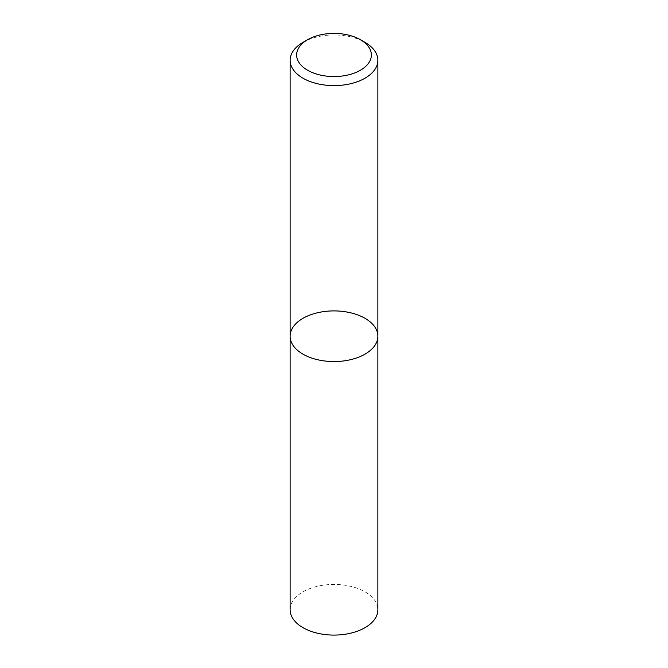 <?xml version="1.0" encoding="UTF-8"?>
<svg xmlns="http://www.w3.org/2000/svg" width="668" height="668" viewBox="0 0 668 668"><rect width="100%" height="100%" fill="white"/><g stroke="black" fill="none" stroke-linecap="round" stroke-linejoin="round"><path stroke-width="0.5" stroke-dasharray="3.34 2.5" d="M290.129 336.229A43.871 25.326 180 0 1 334 310.904A43.871 25.326 180 0 1 377.871 336.229M302.98 42.376A43.871 25.326 180 0 1 365.02 42.376M290.129 609.759A43.871 25.326 180 0 1 334 584.433A43.871 25.326 180 0 1 377.871 609.759"/><path stroke-width="1" d="M365.02 354.14A43.871 25.326 180 0 1 317.208 359.635A43.871 25.326 180 0 1 290.129 336.229A43.871 25.326 180 0 1 334 310.904A43.871 25.326 180 0 1 377.871 336.229A43.871 25.326 180 0 1 365.02 354.14A43.871 25.326 180 0 1 317.208 359.635A43.871 25.326 180 0 1 290.129 336.229L290.129 609.759A43.871 25.326 180 0 0 317.208 633.155A43.871 25.326 180 0 0 365.02 627.669A43.871 25.326 180 0 0 377.871 609.759L377.871 336.229A43.871 25.326 180 0 1 365.02 354.14M360.428 39.721L365.02 42.376A43.871 25.326 180 0 1 377.871 60.287A43.871 25.326 180 0 1 365.02 78.189A43.871 25.326 180 0 1 317.208 83.684A43.871 25.326 180 0 1 290.129 60.287A43.871 25.326 180 0 1 302.98 42.376L307.572 39.721A37.375 21.576 180 0 1 360.428 39.721A37.375 21.576 180 0 1 360.428 70.232A37.375 21.576 180 0 1 307.572 70.232A37.375 21.576 180 0 1 307.572 39.721M290.129 60.287L290.129 336.229M377.871 60.287L377.871 336.229"/></g></svg>
